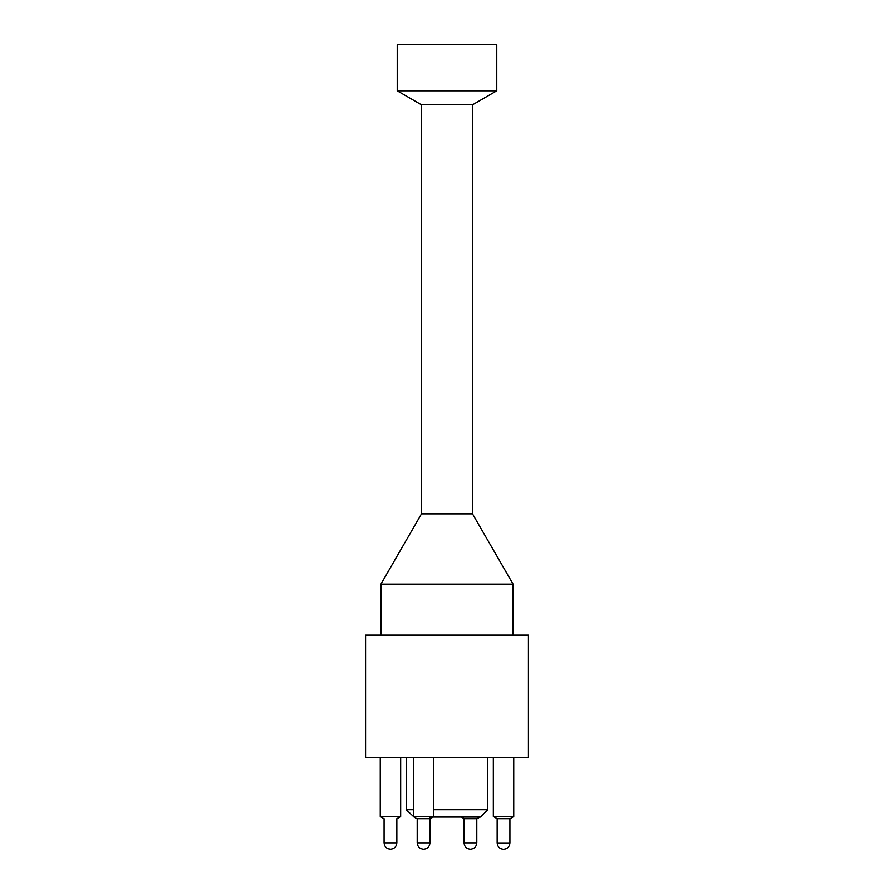 <?xml version="1.0" encoding="UTF-8"?>
<svg xmlns="http://www.w3.org/2000/svg" width="894" height="894" viewBox="0 0 894 894"><rect width="100%" height="100%" fill="white"/><g stroke="black" fill="none" stroke-linecap="round" stroke-linejoin="round"><path stroke-width="1.34" d="M513.089 584.14L472.501 513.838L472.501 104.833L421.499 104.833L421.499 513.838L472.501 513.838L421.499 513.838L380.911 584.14L513.089 584.14L513.089 635.131M433.78 809.729L487.789 809.729L480.447 817.071L432.584 817.071M414.09 817.071L406.211 809.729L413.386 809.729M493.332 816.434L513.737 816.557L510.161 818.703L497.109 818.703L493.332 816.434L493.332 757.509M480.614 816.647L477.195 818.703L464.131 818.703L461.416 817.071M396.891 818.703L400.668 816.434L380.263 816.557L380.263 757.509L380.263 816.434M429.869 818.703L416.805 818.703L413.386 816.647L413.386 757.509M429.958 818.647L433.78 816.345L413.386 816.647M528.421 757.509L365.579 757.509L365.579 635.131L528.421 635.131L528.421 757.509M487.789 757.509L487.789 809.729M503.523 849.3L503.523 849.3C507.401 848.909 509.524 846.786 509.915 842.941L509.915 818.703M429.958 816.356L429.958 842.852C429.567 846.707 427.455 848.831 423.6 849.222L423.6 849.222C419.711 848.831 417.599 846.707 417.207 842.852L429.958 842.852C429.567 846.707 427.455 848.831 423.6 849.222C419.711 848.831 417.599 846.707 417.207 842.852L417.207 818.703M387.784 848.629L390.477 849.222C386.599 848.831 384.476 846.707 384.085 842.852L396.847 842.852C396.455 846.707 394.332 848.831 390.488 849.222L390.488 849.222C394.332 848.831 396.455 846.707 396.847 842.852L396.847 818.703M476.793 842.852L464.042 842.852C464.433 846.707 466.545 848.831 470.4 849.222L470.423 849.222C474.289 848.831 476.401 846.707 476.793 842.852L476.793 818.703M421.499 104.833L397.227 90.819L496.773 90.819L496.773 44.7L397.227 44.7L397.227 90.819M503.512 849.3C499.668 848.909 497.545 846.786 497.153 842.941L509.915 842.941M380.911 584.14L380.911 635.131M430.36 818.703L433.076 817.071M397.092 818.703L400.657 816.557M383.839 818.703L380.274 816.557M433.78 816.345L433.78 757.509M400.668 816.434L400.668 757.509M513.737 816.557L513.737 757.509M406.211 757.509L406.211 809.729M497.153 842.941L497.153 818.703M384.085 842.852L384.085 818.703L384.085 842.852M384.677 845.523L385.381 846.707M464.042 842.852L464.042 818.647M472.501 104.833L496.773 90.819"/></g></svg>
